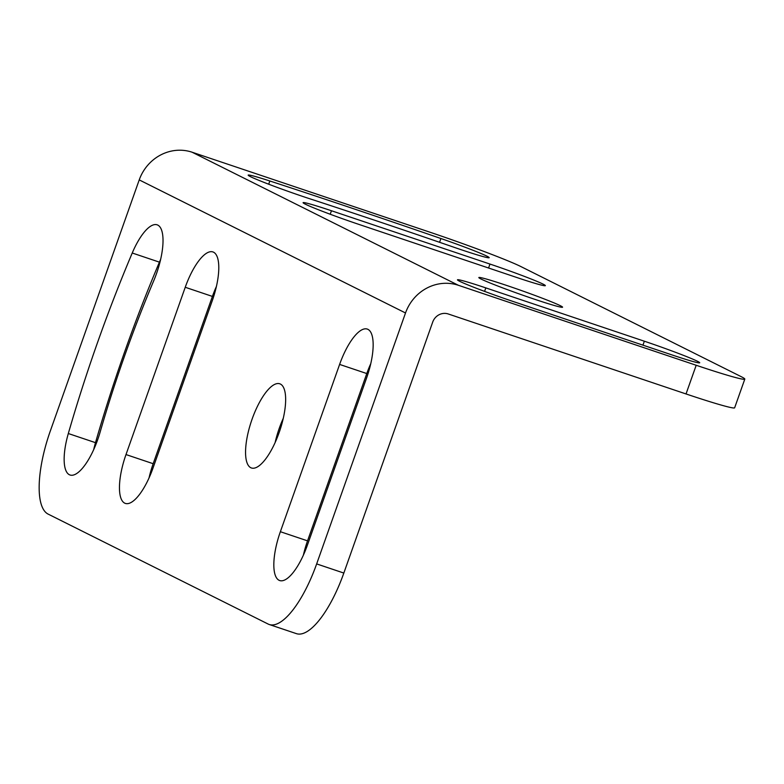<?xml version="1.0" encoding="UTF-8"?>
<svg xmlns="http://www.w3.org/2000/svg" width="784" height="784" viewBox="0 0 784 784"><rect width="100%" height="100%" fill="white"/><g stroke="black" fill="none" stroke-linecap="round" stroke-linejoin="round"><path stroke-width="1.18" d="M316.658 563.912L405.514 312.973L139.229 179.899L50.372 430.837A76.136 25.666 -71.4 0 0 48.138 514.108L268.108 624.035A76.136 25.666 -71.4 0 0 269.226 624.505A76.136 25.666 -71.4 0 0 316.658 563.912L343.833 573.055A76.136 25.666 108.6 0 1 296.401 633.639L269.226 624.505M250.792 467.715A44.414 14.974 -71.4 0 0 251.448 467.979A44.414 14.974 -71.4 0 0 279.457 431.651A44.414 14.974 -71.4 0 0 280.417 384.062A44.414 14.974 -71.4 0 0 279.761 383.788A44.414 14.974 -71.4 0 0 251.752 420.126A44.414 14.974 -71.4 0 0 250.792 467.715M68.316 433.532A551.975 186.063 -71.4 0 1 132.241 253.007A44.414 14.974 -71.4 0 1 157.133 224.822A44.414 14.974 -71.4 0 1 153.703 280.829A463.148 156.124 -71.4 0 0 100.068 432.298A44.414 14.974 -71.4 0 1 70.031 475.006A44.414 14.974 -71.4 0 1 68.316 433.532L95.491 442.666A44.414 14.974 -71.4 0 0 93.698 449.614M339.609 364.423L280.368 531.709A44.414 14.974 -71.4 0 0 279.712 580.552A44.414 14.974 -71.4 0 0 307.377 545.213L366.618 377.917A44.414 14.974 -71.4 0 0 367.275 329.074A44.414 14.974 -71.4 0 0 339.609 364.423L366.785 373.556L307.544 540.852A44.414 14.974 -71.4 0 0 303.379 555.16M185.24 287.277L125.999 454.563A44.414 14.974 -71.4 0 0 125.352 503.416A44.414 14.974 -71.4 0 0 153.007 468.068L212.248 300.772A44.414 14.974 -71.4 0 0 212.905 251.929A44.414 14.974 -71.4 0 0 185.24 287.277L212.415 296.421L153.174 463.707A44.414 14.974 -71.4 0 0 149.009 478.024M343.833 573.055L432.69 322.116A12.691 11.936 116.6 0 1 448.252 313.972L686.029 393.95A76.136 3.381 -160.5 0 0 734.647 407.788L744.8 379.113A76.136 3.381 19.5 0 0 740.968 376.545L520.997 266.619A76.136 3.381 19.5 0 0 429.906 232.191L192.119 152.223A43.14 40.572 116.6 0 0 139.229 179.899M744.8 379.113A76.136 3.381 19.5 0 1 696.192 365.266L458.405 285.298A43.14 40.572 116.6 0 0 405.514 312.973M440.912 238.522A551.975 24.48 -160.5 0 0 269.843 180.986A44.414 1.97 -160.5 0 0 248.165 175.126A44.414 1.97 -160.5 0 0 310.209 198.911A463.148 20.541 -160.5 0 1 453.75 247.185A44.414 1.97 -160.5 0 0 489.187 257.681A44.414 1.97 -160.5 0 0 440.912 238.522L439.569 242.295M507.189 285.621A44.414 1.97 -160.5 0 1 562.569 307.201A44.414 1.97 -160.5 0 1 534.208 299.125A44.414 1.97 -160.5 0 1 478.838 277.546A44.414 1.97 -160.5 0 1 507.189 285.621M644.34 341.207A44.414 1.97 19.5 0 1 699.71 362.786A44.414 1.97 19.5 0 1 671.359 354.711L512.834 301.389A44.414 1.97 19.5 0 1 457.464 279.819A44.414 1.97 19.5 0 1 485.815 287.895L644.34 341.207L642.949 345.156M489.971 264.061A44.414 1.97 19.5 0 1 545.35 285.641A44.414 1.97 19.5 0 1 516.989 277.565L358.464 224.253A44.414 1.97 19.5 0 1 303.094 202.674A44.414 1.97 19.5 0 1 331.456 210.749L489.971 264.061L488.579 268.01M160.642 259.357A44.414 14.974 -71.4 0 0 159.417 262.15A551.975 186.063 -71.4 0 0 95.491 442.666M283.269 418.323A44.414 14.974 -71.4 0 0 275.115 442.588M370.783 363.609A44.414 14.974 -71.4 0 0 366.785 373.556M216.413 286.464A44.414 14.974 -71.4 0 0 212.415 296.421M696.192 365.266L686.029 393.95M458.405 285.298L192.119 152.223M132.241 253.007L159.417 262.15M280.368 531.709L307.544 540.852M125.999 454.563L153.174 463.707M269.843 180.986L268.706 184.211M485.815 287.895L484.581 291.393M331.456 210.749L330.211 214.248"/></g></svg>
